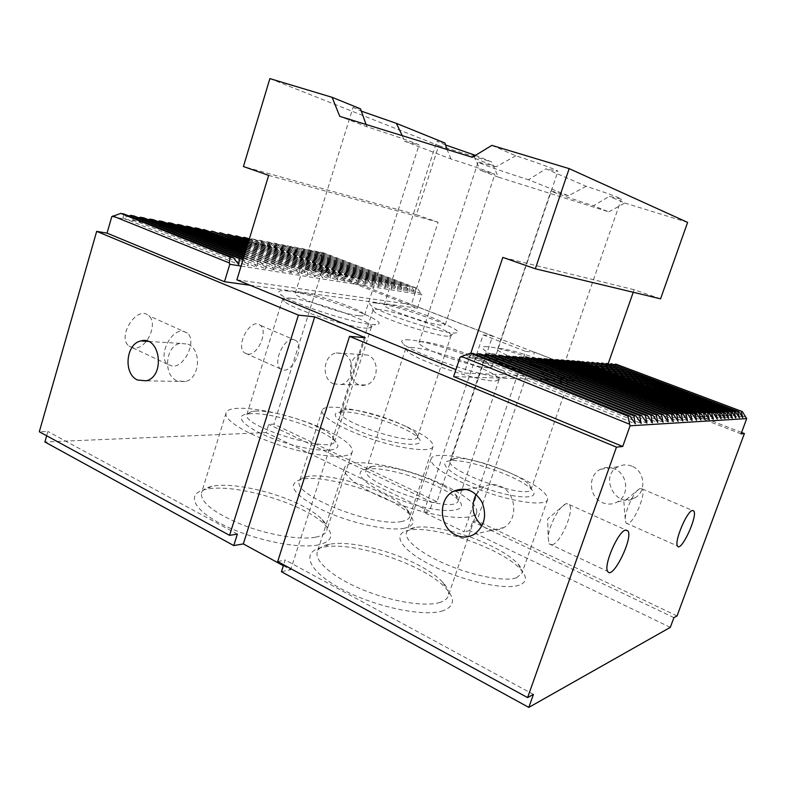 <?xml version="1.0" encoding="UTF-8"?>
<svg xmlns="http://www.w3.org/2000/svg" width="786" height="786" viewBox="0 0 786 786"><rect width="100%" height="100%" fill="white"/><g stroke="black" fill="none" stroke-linecap="round" stroke-linejoin="round"><path stroke-width="0.59" stroke-dasharray="3.93 2.95" d="M488.027 367.779C479.028 367.514 452.137 359.733 434.864 352.344C424.067 347.697 418.761 344.484 418.958 342.706C419.665 336.32 495.209 361.393 492.007 366.964L488.027 367.779M358.838 315.697C341.723 314.154 291.97 296.489 295.222 293.188C295.565 290.398 319.175 295.644 339.513 302.836C355.636 308.603 363.987 312.71 364.566 315.166C364.301 315.913 362.385 316.09 358.838 315.697M441.26 325.208C427.525 324.009 381.259 307.523 384.128 304.909C384.374 302.797 403.405 307.257 420.962 313.408C436.368 318.88 444.444 322.692 445.19 324.834L441.26 325.208M559.318 371.493C547.164 371.405 494.266 352.148 497.626 349.122C497.902 346.567 521.423 352.55 540.719 359.949C554.503 365.264 561.587 368.929 561.98 370.943L559.318 371.493M236.9 279.845L411.363 304.506L602.901 378.793L464.182 373.055L455.919 369.666M475.442 155.382L491.722 161.975L498.285 177.125L608.786 211.866L593.499 205.755L609.347 196.323L621.304 199.123C619.368 197.581 607.666 193.307 586.218 186.292L545.916 168.813L557.903 171.397C558.925 170.67 537.899 162.82 515.852 155.775L491.849 145.371M608.786 211.866L624.782 203.014L609.347 196.323M624.782 203.014L687.612 222.389M402.255 135.664L404.515 141.175L419.026 145.056C420.51 144.732 389.591 133.846 367.042 126.801L339.768 116.348M473.919 156.306L480.315 170.238L494.856 174.266C495.995 174.02 470.785 165.227 451.017 158.998L404.515 141.175M451.017 158.998L447.096 149.517M515.852 155.775L496.045 166.799L472.288 157.298M586.218 186.292L568.475 195.753L528.497 179.778L545.916 168.813M367.042 126.801L366.04 124.463M498.285 177.125L480.315 170.238M496.045 166.799L478.134 162.034C477.24 162.643 505.526 172.576 528.497 179.778M568.475 195.753L550.927 190.91C550.2 191.342 573.456 199.438 593.499 205.755M444.856 142.993L436.849 141.205L445.485 144.948M360.519 108.832L353.081 107.338L361.177 111.101M470.804 353.248L464.182 373.055M269.883 78.6L438.686 145.616L416.403 214.735L243.424 166.534M660.564 298.837L634.115 289.72L633.221 292.274M608.266 363.496L602.901 378.793M416.403 214.735L438.116 222.222L411.363 304.506M438.686 145.616L491.722 161.975M438.116 222.222L268.665 175.376M634.115 289.72L502.814 257.395M182.853 331.191L187.323 333.048C197.011 340.446 184.867 367.406 172.37 366.158L167.477 364.203C157.74 356.706 170.552 329.275 182.853 331.191M133.944 348.08L128.914 346.056C116.603 336.398 137.403 304.673 148.652 315.677C158.664 323.164 146.717 349.554 133.944 348.08M248.405 242.009L330.592 273.921L333.087 274.334L337.646 280.268L337.892 275.139L340.348 275.542L344.838 281.417L345.054 276.338L347.461 276.731L351.902 282.547L352.079 277.507L354.437 277.9L358.819 283.658L358.976 278.657L361.285 279.05L365.618 284.748L365.736 279.787L368.005 280.17L372.279 285.809L372.368 280.897L374.598 281.27L378.813 286.861L378.881 281.987L381.063 282.351L385.238 287.892L385.268 283.048L387.419 283.412L391.536 288.894L391.546 284.1L393.648 284.453L397.726 289.887L397.706 285.131L399.779 285.475L403.808 290.859L403.758 286.143L405.792 286.477L409.771 291.812L409.703 287.136L411.707 287.47L415.637 292.756L415.548 288.108L417.513 288.442L421.817 294.721L241.096 266.061M248.553 241.538L333.087 274.334M247.895 354.162C258.063 355.429 268.458 330.994 260.205 325.257C251.206 316.827 234.759 345.742 244.584 352.875L247.895 354.162M483.154 334.905L525.49 351.371L464.094 531.827L423.772 512.325L483.154 334.905L492.665 335.927L436.987 501.753L273.941 424.194L268.724 424.361L266.149 432.605L44.881 441.978M46.669 435.778L47.897 431.494L39.3 431.769M111.779 216.651L320.108 255.941L316.09 268.802L322.339 269.873L273.941 424.194M552.116 544.816C560.664 543.244 574.615 510.674 569.359 504.641L566.608 503.58L565.439 503.993C559.033 506.538 548.815 526.119 548.137 537.3L549.06 543.794L552.116 544.816M124.188 214.077L122.871 217.889L128.894 215.954M134.131 216.003L132.775 219.766L138.749 217.84M143.867 217.889L142.472 221.603L148.397 219.687M153.408 219.736L151.973 223.401L157.858 221.495M162.751 221.544L161.277 225.169L167.123 223.273M171.908 223.322L170.395 226.899L176.202 225.012M180.888 225.061L179.336 228.588L185.093 226.712M189.681 226.771L188.109 230.249L193.818 228.392M198.318 228.441L196.706 231.88L202.375 230.023M206.777 230.082L205.136 233.481L210.766 231.634M215.079 231.683L213.409 235.043L218.989 233.216M223.214 233.265L221.524 236.586L227.066 234.759M231.202 234.808L229.492 238.089L234.994 236.281M239.052 236.331L237.303 239.573L242.766 237.775M246.745 237.824L244.977 241.027L251.746 238.787L352.079 277.507M320.108 255.941L322.918 252.581L320.776 252.168L314.636 254.222L316.581 251.353L314.4 250.931L308.2 253.004L310.126 250.105L307.916 249.673L301.657 251.766L303.573 248.828L301.313 248.396L294.996 250.498L296.892 247.541L294.603 247.089L288.226 249.221L290.103 246.224L287.774 245.772L281.329 247.914L283.196 244.888L280.818 244.426L274.324 246.588L276.171 243.522L273.744 243.051L267.181 245.232L269.009 242.137L266.542 241.656L259.911 243.857L261.718 240.722L259.213 240.241L252.512 242.452L254.3 239.288L251.746 238.787M243.031 259.685L247.983 265.914L248.71 260.235L251.785 260.746L257.022 267.368L257.7 261.738L260.706 262.239L265.874 268.783L266.493 263.212L269.441 263.703L274.53 270.168L275.1 264.646L277.989 265.128L282.999 271.524L283.53 266.051L286.359 266.523L291.301 272.85L291.783 267.437L294.554 267.898L299.427 274.157L299.859 268.783L302.571 269.234L307.385 275.424L307.778 270.109L310.431 270.551L315.176 276.672L315.54 271.406L318.134 271.838L322.82 277.9L323.134 272.673L325.689 273.096L330.307 279.099L330.592 273.921M460.075 357.198L612.382 367.386L607.273 381.917L453.64 376.533M475.943 354.555L469.134 356.991L473.103 353.415M483.361 355.085L476.611 357.502L480.59 353.975M490.602 355.596L483.921 358.003L487.9 354.525M497.676 356.107L491.044 358.495L495.023 355.056M504.573 356.598L498 358.966L501.979 355.577M511.303 357.08L504.799 359.428L508.768 356.078M517.886 357.551L511.431 359.88L515.4 356.569M524.311 358.013L517.915 360.322L521.884 357.06M530.589 358.455L524.252 360.754L528.212 357.532M536.72 358.897L530.442 361.177L534.401 357.994M542.723 359.33L536.504 361.589L540.444 358.445M548.589 359.752L542.419 361.992L546.358 358.878M554.336 360.165L548.215 362.385L552.145 359.31M559.946 360.568L553.884 362.778L557.805 359.733M565.448 360.961L559.436 363.152L563.346 360.145M570.823 361.344L564.869 363.525L568.769 360.558M576.099 361.727L570.184 363.889L574.075 360.951M581.257 362.1L575.391 364.242L579.272 361.334M586.307 362.464L580.49 364.586L584.362 361.717M591.259 362.818L585.491 364.93L589.353 362.091M596.112 363.171L590.394 365.264L594.236 362.454M600.868 363.515L595.189 365.588L599.03 362.808M605.525 363.849L599.905 365.912L603.727 363.161M610.093 364.173L604.513 366.227L608.335 363.505M614.583 364.498L609.042 366.541L612.844 363.839M612.382 367.386L617.275 364.173M409.241 339.876C401.567 339.247 399.769 340.692 403.837 344.189C414.625 354.388 488.401 378.921 503.286 377.221C527.652 376.632 438.382 341.664 409.241 339.876M412.296 347.55C408.298 347.255 406.087 347.628 405.684 348.679L407.62 351.637C417.356 360.941 482.299 382.546 495.779 380.935L499.1 379.726C502.676 373.792 434.412 348.66 412.296 347.55M487.536 346.744C482.388 346.321 481.17 347.284 483.862 349.632C492.016 357.817 560.88 381.249 572.709 379.805C591.937 379.461 510.153 348.06 487.536 346.744M490.346 353.533L485.895 354.28L487.163 356.264C494.551 363.751 555.25 384.423 565.959 383.057L568.199 382.251C571.294 377.604 507.795 354.329 490.346 353.533M376.681 303.111C370.127 302.246 368.212 302.993 370.913 305.341C378.498 312.808 445.131 334.551 455.575 332.979C472.101 332.566 401.243 305.97 376.681 303.111M379.196 309.488C375.413 309.006 373.36 309.163 373.045 309.949L374.146 311.649C381.004 318.458 439.767 337.626 449.268 336.153L451.144 335.445C453.895 331.495 398.325 311.541 379.196 309.488M288.934 291.144C279.403 289.906 276.623 290.987 280.582 294.377C290.545 303.553 362.729 326.347 375.708 324.48C396.134 323.803 319.853 294.829 288.934 291.144M291.635 298.307C286.133 297.619 283.156 297.845 282.675 298.994L284.326 301.421C293.296 309.782 356.893 329.835 368.693 328.076L371.395 327.045C374.5 322.142 315.343 300.94 291.635 298.307M315.412 537.221C299.741 540.188 268.252 534.961 241.882 524.626C213.89 512.865 200.43 502.313 201.481 492.989C202.542 489.835 205.971 487.634 211.768 486.377C231.192 481.936 274.589 491.456 301.863 505.634C310.892 510.252 317.672 514.869 322.201 519.497C326.19 523.653 327.723 527.308 326.789 530.471C325.709 533.723 321.916 535.973 315.412 537.221M318.212 544.934C297.855 549.198 252.1 539.658 222.183 524.4C192.02 509.2 186.203 493.353 205.667 489.432C234.208 482.466 306.471 504.268 325.414 525.294C334.414 535.079 332.016 541.623 318.212 544.934M401.843 521.413C375.207 528.084 291.036 494.61 299.535 481.199C300.281 479.018 302.669 477.495 306.707 476.64C321.838 473.192 359.192 481.808 384.354 494.188C394.719 499.228 402.127 504.14 406.588 508.915C409.329 511.951 410.371 514.575 409.683 516.775C408.926 519.025 406.303 520.568 401.843 521.413M404.446 528.231C388.402 531.611 348.846 522.847 321.268 509.456C292.883 494.276 286.173 484.245 301.126 479.372C324.687 473.477 393.992 495.897 409.467 514.368C415.627 521.423 413.957 526.04 404.446 528.231M516.343 577.867C504.867 581.728 474.715 576.266 448.059 565.144C421.345 554.061 403.827 539.854 406.5 532.613C407.403 530.088 410.184 528.408 414.841 527.553C430.168 524.576 464.723 532.937 490.454 545.543C503.394 551.86 512.668 558.089 518.259 564.23C521.452 567.875 522.631 570.99 521.796 573.564L516.343 577.867M519.251 585.138C504.769 590.453 461.461 580.795 430.728 564.967C399.779 549.208 391.32 533.154 409.074 530.226C434.226 524.704 504.317 549.443 521.216 570.037C527.377 577.248 526.728 582.288 519.251 585.138M440.15 602.341C425.688 607.175 391.575 601.791 362.199 589.529C332.743 577.307 314.076 560.929 317.328 551.772C318.674 547.989 322.781 545.474 329.648 544.226C349.23 540.493 388.716 549.719 416.619 564.132C428.282 570.105 437.036 576.187 442.891 582.377C447.666 587.564 449.454 592.074 448.266 595.916C447.303 598.736 444.591 600.877 440.15 602.341M443.333 610.643C424.548 617.511 373.733 606.812 340.22 588.301C306.432 569.899 300.841 550.907 323.4 547.194C353.818 540.847 425.462 564.938 446.134 588.557C455.379 598.893 454.446 606.261 443.333 610.643M373.468 466.353L372.171 466.511C368.762 467.022 366.767 468.122 366.178 469.782C358.465 482.928 456.42 515.793 458.209 500.623C458.739 498.933 457.786 496.85 455.359 494.384C443.471 481.405 392.283 463.927 373.468 466.353M368.221 468.957L366.787 469.144C348.62 471.325 369.459 489.845 406.509 502.175C443.5 514.692 471.394 512.482 458.11 499.739C444.925 485.335 389.041 466.245 368.221 468.957M455.074 458.444L450.162 460.734C443.756 470.716 529.882 500.839 531.218 489L529.332 484.716C519.782 473.732 470.421 456.322 455.074 458.444M450.27 460.763L449.307 460.881C435.552 462.522 454.554 477.534 485.925 488.44C517.267 499.493 541.8 499.621 531.808 489.649C521.197 477.426 467.257 458.385 450.27 460.763M346.99 409.634L343.806 409.899L340.338 411.854C334.728 421.041 416.757 447.637 417.572 436.908L415.922 433.292C407.679 424.018 363.643 408.936 346.99 409.634M342.637 411.943L339.12 412.237C326.711 414.006 345.378 427.437 374.893 436.928C404.368 446.556 427.289 446.625 418.329 437.93C409.172 427.613 361.039 411.117 342.637 411.943M256.56 411.039L251.913 411.432L246.932 414.271C240.31 426.13 333.716 454.613 334.728 441.162L332.301 436.083C322.162 425.373 276.623 410.312 256.56 411.039M251.874 413.623L246.725 414.075C230.583 416.442 251.432 432.654 286.133 443.127C320.737 453.768 346.724 451.95 335.003 441.113C323.773 429.215 274.019 412.768 251.874 413.623M406.578 426.69C424.715 434.953 433.558 441.545 433.115 446.458C431.593 452.471 404.328 449.72 373.949 439.836C343.541 430.021 319.764 416.216 322.083 410.449C323.92 401.626 373.822 411.668 406.578 426.69M283.363 565.723L290.682 569.712L281.447 571.727M365.166 337.685L290.682 569.712M277.684 561.538L285.2 559.996L283.667 564.79M436.987 501.753L432.477 502.48L429.52 511.322L266.149 432.605M423.772 512.325L429.52 511.322M670.32 627.356L469.586 530.629L472.651 521.639L476.945 520.764L534.5 352.148L525.49 351.371M469.586 530.629L464.094 531.827M741.06 433.892L607.273 381.917M741.591 432.457L534.5 352.148M492.665 335.927L322.339 269.873M250.027 285.23L417.435 308.171L316.09 268.802M417.435 308.171L421.817 294.721M631.924 466.196C627.228 464.33 622.689 464.477 618.307 466.648C598.47 475.952 616.224 509.79 634.931 497.892C646.829 491.574 644.844 470.942 631.924 466.196M677.041 615.939L476.945 520.764M367.828 355.125L361.039 354.466C343.895 357.365 348.896 389.866 365.804 384.953C378.498 382.546 380.07 359.457 367.828 355.125M614.446 468.869C609.612 466.923 604.925 467.08 600.396 469.321C587.506 475.294 588.822 497.302 602.449 502.637C607.676 504.808 612.707 504.533 617.541 501.822C629.822 495.278 627.778 473.82 614.446 468.869M293.266 339.503C283.51 337.892 272.487 363.211 280.474 368.889L283.687 370.127C293.581 371.208 304.143 346.321 296.194 340.682L293.266 339.503M627.827 523.614L625.921 522.995L625.214 519.006C625.302 509.927 634.695 490.376 639.824 488.528L642.241 488.931C646.367 493.343 634.243 522.552 627.827 523.614M443.275 484.775C466.363 495.799 477.524 505.015 476.738 512.403C474.469 520.922 441.447 518.642 405.104 506.39C368.732 494.237 341.153 476.198 344.415 468.043C347.422 455.831 404.485 466.196 443.275 484.775M326.023 430.099C344.297 438.785 353.061 445.967 352.315 451.665C350.438 459.191 319.588 457.452 284.954 446.851C250.282 436.348 223.234 420.382 226.063 413.043C228.598 401.41 289.572 412.532 326.023 430.099M514.712 475.009C537.005 485.217 547.97 493.402 547.616 499.562C545.818 506.223 516.726 502.873 484.824 491.653C452.903 480.521 428.468 465.184 431.082 458.886C433.233 449.779 480.236 459.27 514.712 475.009M333.578 383.843L341.114 384.492C354.103 381.996 355.734 358.102 343.217 353.621L336.27 352.953C323.075 355.026 320.983 379.068 333.578 383.843M476.07 494.335L483.822 486.75C489.187 483.999 494.748 483.852 500.486 486.308C516.304 492.606 518.652 519.487 504.013 527.494C498.245 530.815 492.282 531.081 486.092 528.31L482.044 525.765M187.942 344.14C201.963 349.495 199.978 378.518 185.368 381.554L176.919 380.788C162.849 375.02 165.345 345.958 180.141 343.364L187.942 344.14M229.492 238.089L337.646 280.268M248.828 240.634L337.892 275.139M548.215 362.385L696.534 420.225M248.966 240.172L340.348 275.542M237.303 239.573L344.838 281.417M249.231 239.288L345.054 276.338M553.884 362.778L700.866 419.979M249.368 238.836L347.461 276.731M244.977 241.027L351.902 282.547M559.436 363.152L705.111 419.734M254.3 239.288L354.437 277.9M252.512 242.452L358.819 283.658M259.213 240.241L358.976 278.657M564.869 363.525L709.257 419.488M261.718 240.722L361.285 279.05M259.911 243.857L365.618 284.748M266.542 241.656L365.736 279.787M570.184 363.889L713.315 419.262M269.009 242.137L368.005 280.17M267.181 245.232L372.279 285.809M273.744 243.051L372.368 280.897M575.391 364.242L717.274 419.026M276.171 243.522L374.598 281.27M274.324 246.588L378.813 286.861M280.818 244.426L378.881 281.987M580.49 364.586L721.155 418.8M283.196 244.888L381.063 282.351M281.329 247.914L385.238 287.892M287.774 245.772L385.268 283.048M585.491 364.93L724.957 418.584M290.103 246.224L387.419 283.412M288.226 249.221L391.536 288.894M294.603 247.089L391.546 284.1M590.394 365.264L728.671 418.368M296.892 247.541L393.648 284.453M294.996 250.498L397.726 289.887M301.313 248.396L397.706 285.131M595.189 365.588L732.306 418.162M303.573 248.828L399.779 285.475M301.657 251.766L403.808 290.859M307.916 249.673L403.758 286.143M599.905 365.912L735.873 417.955M310.126 250.105L405.792 286.477M308.2 253.004L409.771 291.812M314.4 250.931L409.703 287.136M604.513 366.227L739.361 417.749M316.581 251.353L411.707 287.47M314.636 254.222L415.637 292.756M320.776 252.168L415.548 288.108M609.042 366.541L742.78 417.553M322.918 252.581L417.513 288.442M320.963 255.421L421.394 293.679M613.483 366.836L746.13 417.366M248.121 242.943L325.689 273.096M221.524 236.586L330.307 279.099M542.419 361.992L692.093 420.49M247.678 244.387L318.134 271.838M213.409 235.043L322.82 277.9M247.973 243.434L323.134 272.673M536.504 361.589L687.544 420.746M247.226 245.871L310.431 270.551M205.136 233.481L315.176 276.672M247.531 244.888L315.54 271.406M530.442 361.177L682.887 421.021M246.765 247.394L302.571 269.234M196.706 231.88L307.385 275.424M247.079 246.391L307.778 270.109M524.252 360.754L678.112 421.296M246.293 248.966L294.554 267.898M188.109 230.249L299.427 274.157M246.608 247.924L299.859 268.783M517.915 360.322L673.229 421.581M245.802 250.577L286.359 266.523M179.336 228.588L291.301 272.85M246.126 249.516L291.783 267.437M511.431 359.88L668.218 421.866M245.291 252.247L277.989 265.128M170.395 226.899L282.999 271.524M245.625 251.137L283.53 266.051M504.799 359.428L663.089 422.161M244.77 253.957L269.441 263.703M161.277 225.169L274.53 270.168M245.114 252.817L275.1 264.646M498 358.966L657.823 422.465M244.24 255.715L260.706 262.239M151.973 223.401L265.874 268.783M244.593 254.546L266.493 263.212M491.044 358.495L652.419 422.78M243.689 257.533L251.785 260.746M142.472 221.603L257.022 267.368M244.053 256.324L257.7 261.738M483.921 358.003L646.878 423.104M132.775 219.766L247.983 265.914M243.493 258.162L248.71 260.235M476.611 357.502L641.18 423.428M122.871 217.889L238.738 264.44M469.134 356.991L635.334 423.772M237.362 534.097L47.897 431.494M533.419 694.421L285.2 559.996M432.477 502.48L268.724 424.361M673.907 617.649L472.651 521.639M561.98 370.943L621.304 199.123M497.626 349.122L550.927 190.91M445.19 324.834L494.856 174.266M384.128 304.909L436.849 141.205M364.566 315.166L419.026 145.056M295.222 293.188L353.081 107.338M492.007 366.964L557.903 171.397M418.958 342.706L478.134 162.034M187.323 333.048L148.652 315.677M167.477 364.203L128.914 346.056M565.439 503.993L547.685 518.888L548.137 537.3M549.06 543.794L607.716 571.402M569.359 504.641L625.823 530M495.779 380.935L503.286 377.221M407.62 351.637L403.837 344.189M565.959 383.057L572.709 379.805M487.163 356.264L483.862 349.632M449.268 336.153L455.575 332.979M374.146 311.649L370.913 305.341M368.693 328.076L375.708 324.48M284.326 301.421L280.582 294.377M211.768 486.377L205.667 489.432M322.201 519.497L325.414 525.294M306.707 476.64L301.126 479.372M406.588 508.915L409.467 514.368M414.841 527.553L409.074 530.226M518.259 564.23L521.216 570.037M329.648 544.226L323.4 547.194M442.891 582.377L446.134 588.557M372.171 466.511L366.787 469.144M455.359 494.384L458.11 499.739M454.21 458.543L449.307 460.881M529.332 484.716L531.808 489.649M343.806 409.899L339.12 412.237M415.922 433.292L418.329 437.93M251.913 411.432L246.725 414.075M332.301 436.083L335.003 441.113M322.083 410.449L299.535 481.199M433.115 446.458L409.683 516.775M373.045 309.949L340.338 411.854M451.144 335.445L417.572 436.908M617.541 501.822L634.931 497.892M600.396 469.321L618.307 466.648M296.194 340.682L260.205 325.257M280.474 368.889L244.584 352.875M639.824 488.528L623.848 501.478L625.214 519.006M625.921 522.995L677.503 546.005M642.241 488.931L692.495 510.458M405.684 348.679L366.178 469.782M499.1 379.726L462.139 489M461.785 490.042L458.209 500.623M344.415 468.043L317.328 551.772M476.738 512.403L448.266 595.916M282.675 298.994L246.932 414.271M371.395 327.045L334.728 441.162M226.063 413.043L201.481 492.989M352.315 451.665L326.789 530.471M485.895 354.28L450.162 460.734M568.199 382.251L531.218 489M431.082 458.886L406.5 532.613M547.616 499.562L521.796 573.564M180.141 343.364L147.994 341.389M185.368 381.554L146.186 380.817M483.822 486.75L466.255 489.373M504.013 527.494L474.38 534.195M341.114 384.492L365.804 384.953M336.27 352.953L361.039 354.466"/><path stroke-width="1.18" d="M455.919 369.666L236.9 279.845L268.665 175.376L243.424 166.534L269.883 78.6L332.095 97.317L360.519 108.832L366.04 124.463M470.804 353.248L502.814 257.395L535.315 268.783L660.564 298.837L687.612 222.389L569.172 168.636L491.849 145.371L472.288 157.298L339.768 116.348L332.095 97.317M361.177 111.101L396.37 123.353L444.856 142.993L447.096 149.517M396.37 123.353L402.255 135.664M445.485 144.948L475.442 155.382M472.907 154.351L473.919 156.306M535.315 268.783L569.172 168.636M633.221 292.274L608.266 363.496M552.145 359.31L550.19 359.173L690.501 413.642L692.024 413.574L552.145 359.31M248.553 241.538L228.51 234.287L248.405 242.009M233.344 257.67L124.188 214.077L120.759 213.409L230.121 257.13L233.344 257.67L238.738 264.44L239.524 258.702L243.031 259.685M742.318 411.579L615.772 364.065L742.318 411.579L746.7 418.604L741.06 433.892L744.391 433.538L677.041 615.939L673.907 617.649L670.32 627.356L528.811 707.4L533.419 694.421L527.612 697.595L616.47 447.146L349.554 336.349L365.166 337.685L314.705 316.856L298.405 315.107L229.581 535.354L237.362 534.097L233.766 545.572L44.881 441.978L46.669 435.778M229.581 535.354L39.3 431.769L96.678 231.369L107.034 233.137L111.779 216.651L120.759 213.409M625.558 530.069C618.13 531.169 603.206 565.694 607.716 571.402C612.294 580.638 633.359 538.361 627.975 530.972L625.558 530.069M692.358 510.497L693.851 511.047C697.909 516.274 680.882 552.804 677.503 546.005C673.985 541.908 686.836 511.205 692.358 510.497M746.7 418.604L630.067 425.796L627.876 416.128L629.93 416.049L635.334 423.772L633.87 415.892L635.864 415.814L641.18 423.428L639.696 415.656L641.641 415.578L646.878 423.104L645.375 415.43L647.271 415.362L652.419 422.78L650.906 415.214L652.753 415.136L657.823 422.465L656.29 414.998L658.098 414.929L663.089 422.161L661.547 414.792L663.305 414.723L668.218 421.866L666.675 414.586L668.385 414.517L673.229 421.581L671.676 414.389L673.347 414.32L678.112 421.296L676.55 414.193L678.18 414.124L682.887 421.021L681.315 414.006L682.906 413.937L687.544 420.746L685.962 413.819L687.524 413.76L692.093 420.49L690.501 413.642M616.47 447.146L622.718 446.487L630.067 425.796M128.894 215.954L130.771 215.354L239.524 258.702M242.668 259.223L134.131 216.003L130.771 215.354M138.749 217.84L140.576 217.25L243.493 258.162M243.689 257.533L143.867 217.889L140.576 217.25M148.397 219.687L150.185 219.117L244.053 256.324M244.24 255.715L153.408 219.736L150.185 219.117M157.858 221.495L159.597 220.935L244.593 254.546M244.77 253.957L162.751 221.544L159.597 220.935M167.123 223.273L168.813 222.723L245.114 252.817M245.291 252.247L171.908 223.322L168.813 222.723M176.202 225.012L177.852 224.472L245.625 251.137M245.802 250.577L180.888 225.061L177.852 224.472M185.093 226.712L186.714 226.191L246.126 249.516M246.293 248.966L189.681 226.771L186.714 226.191M193.818 228.392L195.4 227.871L246.608 247.924M246.765 247.394L198.318 228.441L195.4 227.871M202.375 230.023L203.918 229.522L247.079 246.391M247.226 245.871L203.918 229.522M210.766 231.634L212.269 231.143L247.531 244.888M247.678 244.387L212.269 231.143M218.989 233.216L220.463 232.735L247.973 243.434M248.121 242.943L220.463 232.735M227.066 234.759L228.51 234.287M234.994 236.281L236.399 235.82L248.828 240.634M248.966 240.172L236.399 235.82M242.766 237.775L244.141 237.313L249.231 239.288M249.368 238.836L244.141 237.313M112.762 215.973L229.286 262.927L230.121 257.13M229.286 262.927L229.777 264.273L224.491 281.732L107.034 233.137M241.096 266.061L229.777 264.273M622.718 446.487L453.64 376.533L460.075 357.198L461.451 356.471L629.331 424.116M629.93 416.049L473.103 353.415L470.519 353.228L461.451 356.471M635.864 415.814L480.59 353.975L478.065 353.788L475.943 354.555M641.641 415.578L487.9 354.525L483.361 355.085M647.271 415.362L495.023 355.056L490.602 355.596M652.753 415.136L501.979 355.577L497.676 356.107M658.098 414.929L508.768 356.078L504.573 356.598M663.305 414.723L515.4 356.569L511.303 357.08M668.385 414.517L521.884 357.06L517.886 357.551M673.347 414.32L528.212 357.532L524.311 358.013M678.18 414.124L534.401 357.994L530.589 358.455M682.906 413.937L540.444 358.445L536.72 358.897M687.524 413.76L546.358 358.878L542.723 359.33M550.19 359.173L548.589 359.752M741.169 411.618L742.78 417.553L738.919 411.717L611.321 363.731L737.749 411.756L739.361 417.749L735.45 411.854L606.772 363.387L734.262 411.893L735.873 417.955L731.913 411.992L602.135 363.044L730.695 412.041L732.306 418.162L728.308 412.129L597.409 362.69L727.06 412.188L728.671 418.368L724.613 412.277L592.585 362.326L723.346 412.336L724.957 418.584L720.85 412.434L587.673 361.963L719.554 412.483L721.155 418.8L716.999 412.581L582.642 361.589L715.673 412.64L717.274 419.026L713.069 412.738L579.272 361.334L577.523 361.206L711.713 412.797L713.315 419.262L709.041 412.896L574.075 360.951L572.287 360.813L707.655 412.955L709.257 419.488L704.934 413.063L568.769 360.558L566.942 360.42L703.519 413.122L705.111 419.734L700.729 413.23L563.346 360.145L561.479 360.008L699.275 413.289L700.866 419.979L696.425 413.407L557.805 359.733L554.336 360.165M561.479 360.008L559.946 360.568M566.942 360.42L565.448 360.961M572.287 360.813L570.823 361.344M577.523 361.206L576.099 361.727M582.642 361.589L581.257 362.1M587.673 361.963L586.307 362.464M592.585 362.326L591.259 362.818M597.409 362.69L596.112 363.171M602.135 363.044L600.868 363.515M606.772 363.387L605.525 363.849M611.321 363.731L610.093 364.173M615.772 364.065L614.583 364.498M737.749 411.756L738.919 411.717M734.262 411.893L735.45 411.854M730.695 412.041L731.913 411.992M727.06 412.188L728.308 412.129M723.346 412.336L724.613 412.277M719.554 412.483L720.85 412.434M715.673 412.64L716.999 412.581M711.713 412.797L713.069 412.738M707.655 412.955L709.041 412.896M703.519 413.122L704.934 413.063M699.275 413.289L700.729 413.23M555.899 359.595L694.942 413.465L696.425 413.407M694.942 413.465L696.534 420.225L692.024 413.574M314.705 316.856L243.316 543.902L283.363 565.723M233.766 545.572L243.316 543.902M283.667 564.79L281.447 571.727L528.811 707.4M349.554 336.349L277.684 561.538L527.612 697.595M744.391 433.538L741.591 432.457M250.027 285.23L224.491 281.732M298.405 315.107L96.678 231.369M482.044 525.765C472.533 516.657 470.549 506.184 476.07 494.335M544.364 358.73L685.962 413.819M538.4 358.288L681.315 414.006M532.309 357.836L676.55 414.193M526.07 357.365L671.676 414.389M519.693 356.893L666.675 414.586M513.16 356.402L661.547 414.792M506.479 355.911L656.29 414.998M499.631 355.4L650.906 415.214M492.616 354.869L645.375 415.43M485.434 354.339L639.696 415.656M478.065 353.788L633.87 415.892M470.519 353.228L627.876 416.128M137.54 380.021C123.166 374.008 125.77 343.688 140.9 340.947C160.148 335.16 165.718 376.366 146.186 380.817L137.54 380.021M455.782 534.991C439.099 527.74 437.615 498.953 453.473 491.289C465.096 486.524 474.597 490.14 481.985 502.116C487.124 515.508 484.589 526.198 474.38 534.195C468.397 537.673 462.197 537.929 455.782 534.991M625.823 530L627.975 530.972M692.495 510.458L693.851 511.047M462.139 489L461.785 490.042M147.994 341.389L140.9 340.947M466.255 489.373L453.473 491.289"/></g></svg>
